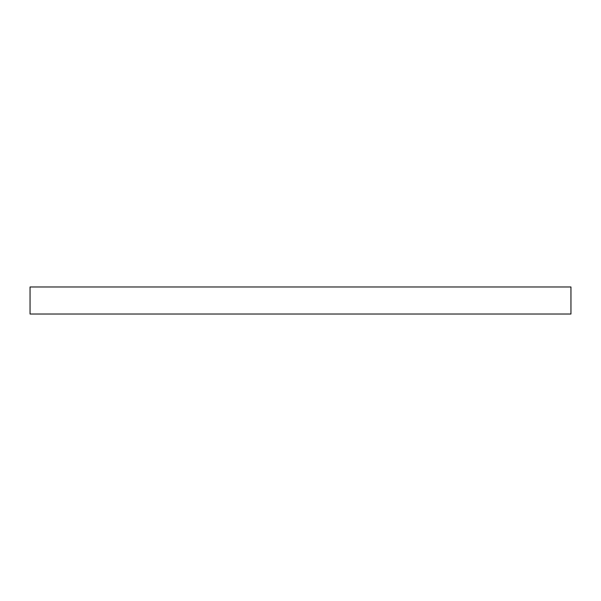 <?xml version="1.0" encoding="UTF-8"?>
<svg xmlns="http://www.w3.org/2000/svg" width="601" height="601" viewBox="0 0 601 601"><rect width="100%" height="100%" fill="white"/><g stroke="black" fill="none" stroke-linecap="round" stroke-linejoin="round"><path stroke-width="0.9" d="M570.95 314.022L30.05 314.022L30.05 286.977L570.95 286.977L570.95 314.022"/></g></svg>
